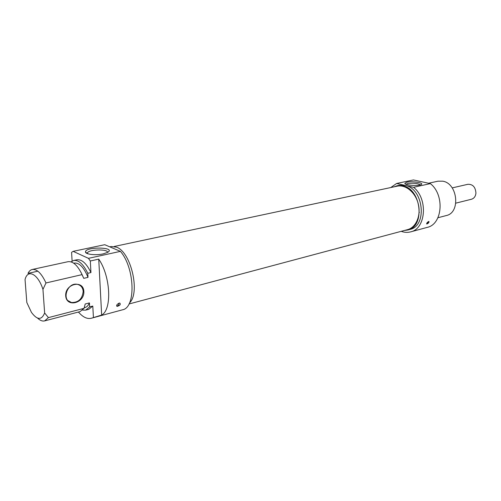 <?xml version="1.0" encoding="UTF-8"?>
<svg xmlns="http://www.w3.org/2000/svg" width="501" height="501" viewBox="0 0 501 501"><rect width="100%" height="100%" fill="white"/><g stroke="black" fill="none" stroke-linecap="round" stroke-linejoin="round"><path stroke-width="0.75" d="M128.989 303.988L407.576 229.633C416.03 227.473 421.153 215.605 418.297 204.039C415.561 192.447 405.603 184.243 397.093 186.197L114.209 246.479M452.19 187.9L467.884 184.293C472.844 184.161 475.53 187.117 475.931 193.154C475.555 196.392 474.078 198.415 471.491 199.235L455.841 203.143M428.568 183.234L437.987 181.187L442.778 181.187C457.814 183.422 460.713 212.793 446.278 215.555L437.924 217.747M410.632 231.869L427.209 227.385C442.527 224.323 444.907 194.895 430.359 183.623L413.413 179.947L396.61 183.472L413.588 187.293C428.211 198.841 425.956 228.832 410.632 231.869C407.545 232.683 404.413 232.502 401.226 231.33M430.359 183.623L413.588 187.293M406.812 182.189L404.827 183.366C404.821 185.276 418.805 186.284 421.228 184.531C424.435 182.865 412.204 180.905 406.812 182.189M406.01 184.249L407.645 183.529C413.5 182.878 417.74 183.328 420.358 184.888M397.024 185.783L399.234 185.314L405.021 185.364C423.583 188.301 427.603 226.07 409.887 229.452L407.695 230.04C425.418 226.665 421.366 188.789 402.804 185.84L397.024 185.783L393.943 186.873M390.736 187.556L396.61 183.472M404.395 230.485L407.695 230.04M428.687 221.436L428.906 221.417C429.225 222.369 428.518 223.233 426.796 224.003C426.489 223.314 427.121 222.457 428.687 221.436M87.274 253.55L87.493 252.673C89.673 249.204 108.585 249.003 107.502 252.448M103.287 253.863L107.746 252.31C116.627 246.962 84.888 246.523 85.502 251.997C85.471 254.42 96.06 255.548 103.287 253.863M72.113 261.077L71.58 252.36L73.133 251.339L88.458 258.347L90.318 260.99L98.741 259.13C110.658 276.264 112.161 309.674 101.653 315.066L91.263 318.26C87.13 319.225 82.859 317.152 78.432 312.035M91.263 318.26L122.494 309.812C136.034 307.739 134.957 268.129 120.422 251.364L88.458 258.347M120.422 251.364L104.74 244.707L73.133 251.339M119.1 303.111L119.795 303.061C120.866 304.401 119.996 305.504 117.19 306.374C116.126 305.535 116.758 304.451 119.1 303.111M42.954 289.396C38.026 273.859 27.661 268.611 25.05 279.583L26.822 302.51L31.438 312.367C37.199 320.139 41.596 320.339 44.639 312.975L42.954 289.396L45.979 282.965L82.089 274.617L83.742 278.349L88.001 277.354L87.775 273.302L90.95 272.569L90.318 260.99M37.851 271.191L27.993 273.364C29.096 271.185 30.517 269.889 32.252 269.482L68.03 261.691C72.958 261.065 77.649 265.373 82.089 274.617M83.185 291.369C82.364 298.922 78.457 302.642 71.455 302.523C60.965 300.706 67.328 281.744 77.536 284.386C80.924 285.288 82.803 287.612 83.185 291.369M83.849 291.388C83.335 279.433 64.892 283.735 65.7 295.847C66.458 307.902 84.688 303.193 83.849 291.388M93.405 317.296L92.791 306.067L89.654 306.881L89.428 302.911L85.214 303.994L84.043 308.34L48.415 317.621L44.639 312.975M98.741 259.13L101.653 315.066M45.979 282.965C41.552 273.408 36.974 268.912 32.252 269.482M81.106 272.569L83.742 278.349M73.716 263.194L74.223 263.081C79.321 262.593 83.917 267.352 88.001 277.354M71.042 261.854L73.666 260.464C78.632 259.831 83.329 264.108 87.775 273.302M73.666 260.464L76.822 259.781C81.795 259.142 86.504 263.401 90.95 272.569M37.519 318.066C40.049 320.49 42.428 321.435 44.652 320.897L48.415 317.621M84.043 308.34L80.072 311.603L44.652 320.897M109.782 246.843L111.253 246.53L116.464 247.143C130.943 251.834 140.518 292.759 129.527 302.917M89.428 302.911C88.326 305.491 86.836 307.044 84.957 307.564L84.212 307.752M89.654 306.881L85.652 310.144L82.64 310.113M92.791 306.067L88.771 309.324L85.652 310.144M419.425 212.33L419.08 212.418M405.372 183.936L404.827 183.366M426.633 223.916L428.161 222.532M87.55 253.656L87.493 252.673M87.255 253.437L85.502 251.997M116.752 306.149L117.19 306.374M68.086 300.688L71.455 302.523M116.645 305.954C117.973 305.923 118.731 305.247 118.912 303.919"/></g></svg>
